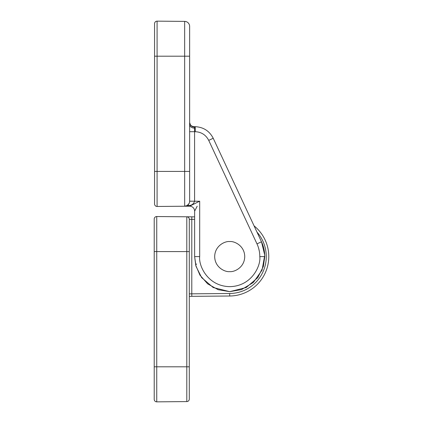 <?xml version="1.0" encoding="UTF-8"?>
<svg xmlns="http://www.w3.org/2000/svg" width="423" height="423" viewBox="0 0 423 423"><rect width="100%" height="100%" fill="white"/><g stroke="black" fill="none" stroke-linecap="round" stroke-linejoin="round"><path stroke-width="0.63" d="M154.215 399.344A2.506 2.506 0 0 0 156.721 401.85A2.506 2.506 0 0 1 154.215 399.344A2.506 2.506 0 0 0 156.721 401.85A2.506 2.506 0 0 1 154.215 399.344L154.215 219.035A2.506 2.506 0 0 1 156.743 216.534L186.802 216.793A2.506 2.506 0 0 1 189.287 219.299L189.287 251.579L189.287 219.299L191.788 219.341L191.788 293.832L229.684 293.504A36.917 36.917 0 0 0 256.973 232.084M154.215 251.579L154.215 240.967L154.215 251.579L156.743 251.579L156.743 366.804L186.802 366.804L186.802 251.579L156.743 251.579L156.743 216.534M154.215 236.547L154.215 234.046M194.638 216.862L186.802 216.793L186.802 251.579L189.287 251.579L189.287 399.085L189.287 366.804L186.802 366.804L186.802 401.586L156.743 401.85A2.506 2.506 0 0 1 156.721 401.85A2.506 2.506 0 0 0 156.743 401.85A2.506 2.506 0 0 1 156.721 401.85A2.506 2.506 0 0 0 156.743 401.85A2.506 2.506 0 0 1 156.721 401.85A2.506 2.506 0 0 0 156.743 401.85L156.743 366.804L154.215 366.804M250.918 219.098L254.08 225.877A39.424 39.424 0 0 1 229.705 296.01L189.287 296.359M186.802 401.586A2.506 2.506 0 0 0 189.287 399.085A2.506 2.506 0 0 1 186.802 401.586A2.506 2.506 0 0 0 189.287 399.085A2.506 2.506 0 0 1 186.802 401.586M154.559 203.965A2.506 2.506 0 0 0 157.065 206.466A2.506 2.506 0 0 1 154.559 203.965L154.559 23.656A2.506 2.506 0 0 1 157.065 21.15A2.506 2.506 0 0 0 154.559 23.656A2.506 2.506 0 0 1 157.065 21.15A2.506 2.506 0 0 0 154.559 23.656L154.559 56.196L157.086 56.196L157.086 171.421L184.661 171.421L184.661 56.196L157.086 56.196L157.086 21.15L184.661 21.393A5.007 5.007 0 0 1 189.631 26.4L189.631 201.216A5.007 5.007 0 0 1 184.661 206.228L157.086 206.466A2.506 2.506 0 0 1 157.065 206.466A2.506 2.506 0 0 0 157.086 206.466L157.086 171.421L154.559 171.421M154.559 52.098L154.559 23.656M189.631 131.69L194.596 131.69L194.596 201.195C193.792 203.648 192.148 205.086 189.652 205.52L189.631 206.186L184.661 206.228L189.631 206.186L199.693 201.174L199.693 256.587L194.638 256.587L195.738 265.311L199.947 275.14L207.656 283.859L218.157 289.702L229.705 291.659L241.528 289.602L253.377 282.464L262.07 270.091L264.75 255.212L261.488 241.766C263.666 246.466 264.761 251.41 264.777 256.587L263.37 266.405L257.76 277.631L246.207 287.529L229.705 291.659L213.203 287.529L201.655 277.631L196.039 266.405L194.638 256.587L194.638 211.193L197.181 206.186M229.705 241.559C225.311 240.957 214.884 245.462 214.678 256.587C214.884 267.711 225.311 272.222 229.705 271.619C234.104 272.222 244.531 267.711 244.737 256.587C244.531 245.462 234.104 240.957 229.705 241.559M258.046 246.445L258.437 247.608M259.563 252.748L259.701 254.038M229.684 293.504L229.705 296.01A39.424 39.424 0 0 0 254.08 225.877L213.224 138.258L261.488 241.766L256.994 243.886L208.724 140.378C205.885 134.911 201.385 132.018 195.236 131.696L194.596 131.69L194.575 128.148A5.007 3.543 0 0 1 189.631 124.611M190.461 124.912L189.631 122.559C189.837 124.907 191.286 126.276 193.977 126.678L195.236 126.689C203.437 127.117 209.433 130.977 213.224 138.258C209.433 130.977 203.437 127.117 195.236 126.689L195.236 131.696M258.585 248.09L259.31 251.14M259.648 253.488L259.733 254.424M259.812 256.56L259.807 257.121M196.653 264.042A1.502 1.02 -14.4 0 0 195.738 265.311M189.652 205.52L184.661 206.228L187.151 205.541L189.102 203.458M189.631 201.174L199.651 201.263M193.417 126.636L194.58 127.127L194.575 128.148M189.631 206.186A5.007 5.007 0 0 1 194.638 211.193A5.007 5.007 0 0 0 189.631 206.186A5.007 5.007 -90 0 1 194.638 211.193M187.902 205.002L187.151 205.541L189.641 205.515M189.631 122.559A5.007 4.568 180 0 0 194.58 127.127M194.638 219.368L191.788 219.341L191.809 216.84M191.809 296.338L191.788 293.832L189.287 293.879M264.777 256.587L259.812 256.587C259.796 252.15 258.86 247.915 256.994 243.886L246.424 221.213M199.693 256.587C198.482 265.38 207.503 286.239 229.752 286.646C251.997 286.239 261.017 265.38 259.812 256.587M189.631 56.196L184.661 56.196L184.661 21.393M184.671 206.228L184.661 171.421L189.631 171.421M213.224 138.258L208.724 140.378L239.185 205.7M254.202 237.9L256.994 243.886M189.631 201.216L194.596 201.195"/></g></svg>
